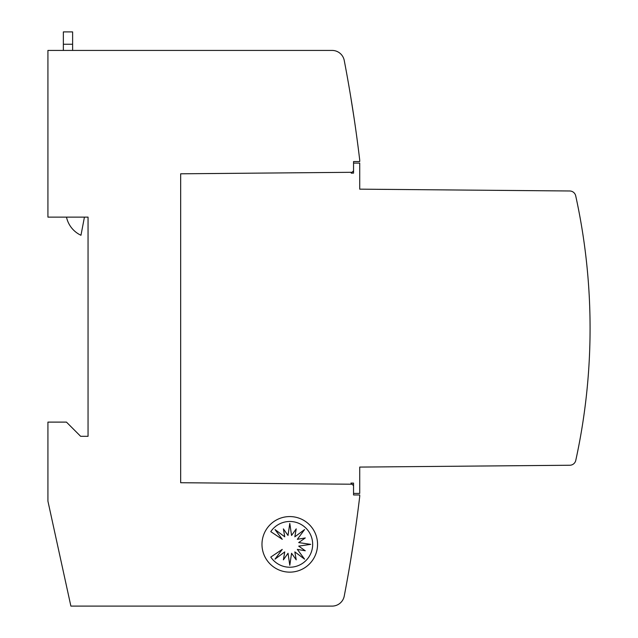 <?xml version="1.0" encoding="UTF-8"?>
<svg xmlns="http://www.w3.org/2000/svg" width="638" height="638" viewBox="0 0 638 638"><rect width="100%" height="100%" fill="white"/><g stroke="black" fill="none" stroke-linecap="round" stroke-linejoin="round"><path stroke-width="0.96" d="M353.548 163.105L359.72 163.105L359.72 189.159L569.734 190.985A6.173 6.173 0 0 1 575.707 195.842A617.417 617.417 0 0 1 575.771 460.397A6.173 6.173 0 0 1 569.798 465.246L359.72 467.08L359.72 493.421L353.548 493.421M578.467 447.421L577.223 453.594L578.467 447.421M354.122 538.185L350.717 559.797L354.122 538.185M354.122 118.341L350.717 96.729M317.549 544.358A27.785 27.785 0 0 1 289.764 572.142A27.785 27.785 0 0 1 261.979 544.358A27.785 27.785 0 0 1 289.764 516.573A27.785 27.785 0 0 1 317.549 544.358M312.676 544.358A22.88 22.88 0 0 1 270.775 557.07L282.251 549.398L275.01 559.143L284.755 551.902L283.384 559.845L288.025 553.258L289.796 565.268L291.566 553.258L296.215 559.845L294.836 551.902L304.581 559.143L297.34 549.398L305.283 550.777L298.696 546.128L310.706 544.358L298.696 542.587L305.283 537.946L297.34 539.317L304.581 529.572L294.836 536.813L296.215 528.87L291.566 535.457L289.796 523.447L288.025 535.457L283.384 528.87L284.755 536.813L275.01 529.572L282.251 539.317L270.775 531.645A22.88 22.88 0 0 1 312.676 544.358M63.361 31.9L72.62 31.9L63.361 31.9L63.361 50.426M72.62 50.426L72.62 31.9M84.431 217.127L80.97 235.27A26.07 26.07 0 0 1 66.496 217.127M353.548 485.701L353.548 483.11L350.932 483.086L353.548 485.701L353.548 494.968L359.72 494.968L359.72 496.508A1420.068 1420.068 0 0 1 344.241 596.083A12.345 12.345 0 0 1 332.111 606.1L70.882 606.1L47.922 501.141L47.922 422.109L66.448 422.109L80.643 436.312L88.052 436.312L88.052 217.127L47.922 217.127L47.922 50.426L332.111 50.426A12.345 12.345 0 0 1 344.241 60.443A1420.068 1420.068 0 0 1 359.72 160.018L359.72 161.558L353.548 161.558L353.548 170.817L351.219 173.145L353.548 173.121L353.548 170.817M578.467 209.097L577.223 202.924L578.467 209.097M352.064 172.3L180.666 173.799L180.666 482.727L352.064 484.218M63.361 44.245L72.62 44.245"/></g></svg>
